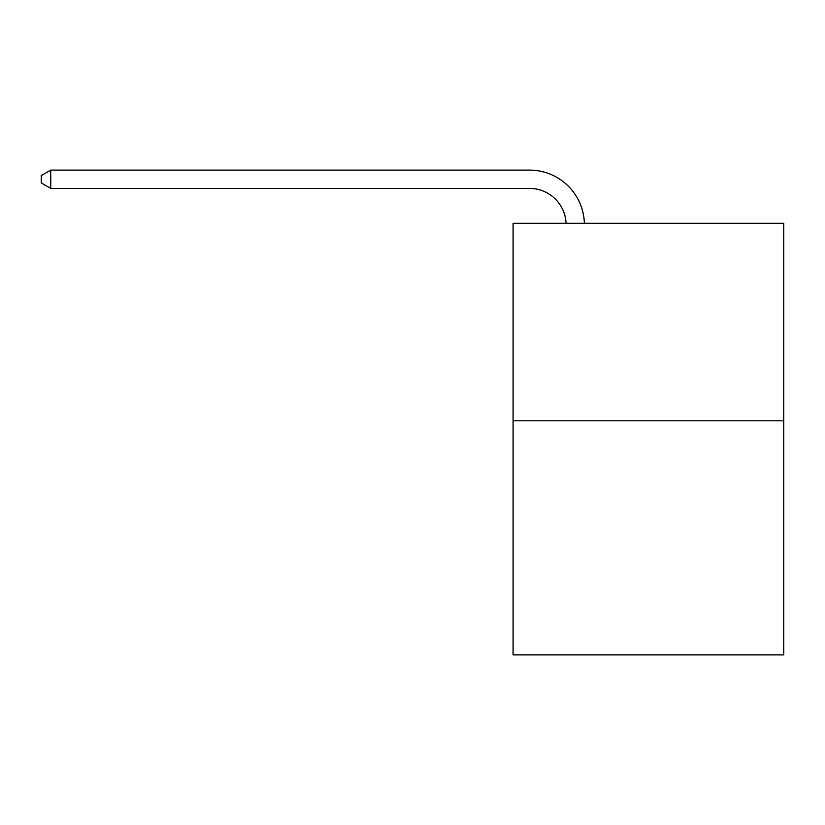 <?xml version="1.0" encoding="UTF-8"?>
<svg xmlns="http://www.w3.org/2000/svg" width="825" height="825" viewBox="0 0 825 825"><rect width="100%" height="100%" fill="white"/><g stroke="black" fill="none" stroke-linecap="round" stroke-linejoin="round"><path stroke-width="1.24" d="M783.75 420.802L783.75 223.286L513.088 223.286L513.088 654.895L783.75 654.895L783.75 420.802L513.088 420.802M529.547 188.399A36.578 36.578 0 0 1 566.084 223.286A36.578 36.578 0 0 0 529.547 188.399A36.578 36.578 0 0 1 566.084 223.286A36.578 36.578 0 0 0 529.547 188.399A36.578 36.578 0 0 1 566.084 223.286A36.578 36.578 0 0 0 529.547 188.399A36.578 36.578 0 0 1 566.084 223.286A36.578 36.578 0 0 0 529.547 188.399A36.578 36.578 0 0 1 566.084 223.286A36.578 36.578 0 0 0 529.547 188.399A36.578 36.578 0 0 1 566.084 223.286A36.578 36.578 0 0 0 529.547 188.399A36.578 36.578 0 0 1 566.084 223.286A36.578 36.578 0 0 0 529.547 188.399A36.578 36.578 0 0 1 566.084 223.286A36.578 36.578 0 0 0 529.547 188.399A36.578 36.578 0 0 1 566.084 223.286A36.578 36.578 0 0 0 529.547 188.399A36.578 36.578 0 0 1 566.084 223.286A36.578 36.578 0 0 0 529.547 188.399A36.578 36.578 0 0 1 566.084 223.286A36.578 36.578 0 0 0 529.547 188.399A36.578 36.578 0 0 1 566.084 223.286A36.578 36.578 0 0 0 529.547 188.399A36.578 36.578 0 0 1 566.084 223.286A36.578 36.578 0 0 0 529.547 188.399A36.578 36.578 0 0 1 566.084 223.286A36.578 36.578 0 0 0 529.547 188.399A36.578 36.578 0 0 1 566.084 223.286A36.578 36.578 0 0 0 529.547 188.399A36.578 36.578 0 0 1 566.084 223.286A36.578 36.578 0 0 0 529.547 188.399A36.578 36.578 0 0 1 566.084 223.286A36.578 36.578 0 0 0 529.547 188.399L50.758 188.399L41.25 182.913L41.25 175.591L50.758 170.105L529.547 170.105A54.863 54.863 0 0 1 584.378 223.286M50.758 188.399L50.758 170.105L529.547 170.105"/></g></svg>
